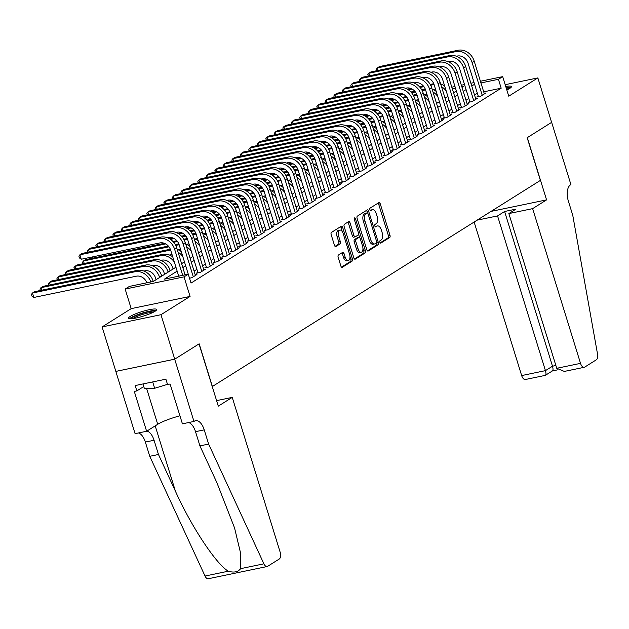 <?xml version="1.0" encoding="UTF-8"?>
<svg xmlns="http://www.w3.org/2000/svg" width="629" height="629" viewBox="0 0 629 629"><rect width="100%" height="100%" fill="white"/><g stroke="black" fill="none" stroke-linecap="round" stroke-linejoin="round"><path stroke-width="0.94" d="M379.869 242.236A1.297 0.66 78.3 0 0 380.71 243.14A1.297 0.66 78.3 0 0 380.828 243.093L389.689 237.518A1.848 0.936 78.3 0 0 389.98 235.254L380.254 203.827A1.848 0.936 78.3 0 0 379.043 202.546A1.848 0.936 78.3 0 0 378.886 202.609L370.017 208.175A1.297 0.66 78.3 0 0 369.813 209.764A1.297 0.66 78.3 0 0 370.662 210.668A1.297 0.66 78.3 0 0 370.78 210.621L371.92 209.897A5.92 3.003 78.3 0 1 372.447 209.685A5.92 3.003 78.3 0 1 376.323 213.813L377.133 216.431A5.92 3.003 78.3 0 1 376.189 223.688L375.049 224.411A1.297 0.66 78.3 0 0 374.837 226A1.297 0.66 78.3 0 0 375.686 226.904A1.297 0.66 78.3 0 0 375.804 226.857L376.952 226.133A5.92 3.003 78.3 0 1 377.471 225.921A5.92 3.003 78.3 0 1 381.347 230.041L382.157 232.659A5.92 3.003 78.3 0 1 381.221 239.924L380.073 240.648A1.297 0.66 78.3 0 0 379.869 242.236M154.993 311.3A14.711 2.351 -17.2 0 0 156.637 309.523A14.711 2.351 -17.2 0 0 145.661 310.545A14.711 2.351 -17.2 0 0 130.172 316.45A14.711 2.351 -17.2 0 0 128.528 318.227A14.711 2.351 -17.2 0 0 139.504 317.205A14.711 2.351 -17.2 0 0 154.993 311.3M506.809 89.939A14.711 2.351 -17.2 0 0 509.773 88.382A14.711 2.351 -17.2 0 0 511.416 86.605A14.711 2.351 -17.2 0 0 505.732 86.464M338.457 255.012A1.848 0.936 78.3 0 0 338.166 257.277L340.894 266.091A1.848 0.936 78.3 0 0 342.105 267.38A1.848 0.936 78.3 0 0 342.27 267.317L352.114 261.129A1.848 0.936 78.3 0 0 352.405 258.865L342.679 227.439A1.848 0.936 78.3 0 0 341.468 226.149A1.848 0.936 78.3 0 0 341.303 226.22L331.459 232.408A1.848 0.936 78.3 0 0 331.168 234.672L334.463 245.318A1.848 0.936 78.3 0 0 335.674 246.607A1.848 0.936 78.3 0 0 335.839 246.544L340.053 243.895A1.848 0.936 78.3 0 0 340.344 241.63L338.709 236.347A4.953 2.516 78.3 0 1 339.935 230.096A4.953 2.516 78.3 0 1 343.175 233.54L349.575 254.226A4.953 2.516 78.3 0 1 348.348 260.477A4.953 2.516 78.3 0 1 345.117 257.033L344.047 253.581A1.848 0.936 78.3 0 0 342.836 252.292A1.848 0.936 78.3 0 0 342.671 252.363L338.457 255.012M174.728 359.167L115.862 371.385L102.102 326.923L160.969 314.704L174.728 359.167L199.165 343.819L212.374 386.497L540.39 180.397L527.181 137.72L551.609 122.364L537.85 77.91L508.743 96.198L502.689 76.636L498.435 79.301L501.187 88.194L191.019 283.081L188.268 274.189L184.022 276.862L125.147 289.073L129.401 286.407L153.264 281.454L175.939 267.207M160.969 314.704L190.076 296.424L184.022 276.862M366.841 249.792A1.848 0.936 78.3 0 0 368.044 251.081A1.848 0.936 78.3 0 0 368.209 251.018L378.053 244.83A1.848 0.936 78.3 0 0 378.351 242.566L368.618 211.14A1.848 0.936 78.3 0 0 367.415 209.85A1.848 0.936 78.3 0 0 367.25 209.921L357.406 216.101A1.848 0.936 78.3 0 0 357.107 218.373L366.841 249.792M365.079 252.984L355.243 259.164A1.848 0.936 78.3 0 1 355.078 259.234A1.848 0.936 78.3 0 1 353.868 257.945L344.142 226.526A1.848 0.936 78.3 0 1 344.433 224.254L348.647 221.605A1.848 0.936 78.3 0 1 348.812 221.542A1.848 0.936 78.3 0 1 350.023 222.831L353.962 235.568A1.848 0.936 78.3 0 0 355.173 236.858A1.848 0.936 78.3 0 0 355.338 236.795L358.137 235.042A1.848 0.936 78.3 0 0 358.428 232.769L354.324 219.505A1.297 0.66 78.3 0 1 354.638 217.862A1.297 0.66 78.3 0 1 355.487 218.766L365.378 250.712A1.848 0.936 78.3 0 1 365.079 252.984L363.491 253.314L354.457 258.991M537.85 77.91L505.181 84.687M478.244 96.088L476.751 97.023L480.729 96.198L485.832 92.99L484.165 93.336M469.745 101.426L468.259 102.362L472.237 101.536L477.332 98.328L475.666 98.674M461.246 106.765L459.76 107.701L463.738 106.875L468.833 103.667L467.166 104.013M452.746 112.104L451.26 113.039L455.239 112.214L460.334 109.006L458.667 109.352M444.247 117.442L442.761 118.378L446.739 117.552L451.842 114.352L450.167 114.698M435.755 122.781L434.262 123.716L438.24 122.891L443.343 119.691L441.676 120.037M427.256 128.119L425.77 129.055L429.749 128.23L434.843 125.029L433.177 125.375M418.757 133.458L417.271 134.394L421.249 133.568L426.344 130.368L424.677 130.714M410.257 138.797L408.771 139.732L412.75 138.907L417.845 135.707L416.178 136.053M401.758 144.143L400.272 145.071L404.25 144.245L409.353 141.045L407.678 141.391M393.267 149.482L391.773 150.41L395.751 149.592L400.854 146.384L399.187 146.73M384.767 154.82L383.281 155.756L387.26 154.931L392.354 151.723L390.688 152.069M376.268 160.159L374.782 161.095L378.76 160.269L383.855 157.061L382.188 157.407M367.768 165.498L366.282 166.433L370.261 165.608L375.356 162.4L373.689 162.746M359.269 170.836L357.783 171.772L361.761 170.946L366.864 167.739L365.19 168.085M350.778 176.175L349.284 177.111L353.262 176.285L358.365 173.085L356.698 173.431M342.278 181.514L340.792 182.449L344.771 181.624L349.866 178.424L348.199 178.77M333.779 186.852L332.293 187.788L336.271 186.962L341.366 183.762L339.699 184.108M325.279 192.191L323.793 193.127L327.772 192.301L332.867 189.101L331.2 189.447M316.78 197.53L315.294 198.465L319.273 197.64L324.375 194.44L322.701 194.786M308.289 202.876L306.795 203.804L310.773 202.978L315.876 199.778L314.209 200.124M299.789 208.215L298.303 209.143L302.282 208.317L307.377 205.117L305.71 205.463M291.29 213.553L289.804 214.489L293.782 213.663L298.877 210.456L297.21 210.801M282.791 218.892L281.305 219.828L285.283 219.002L290.378 215.794L288.711 216.14M274.291 224.231L272.805 225.166L276.784 224.341L281.886 221.133L280.212 221.479M265.8 229.569L264.306 230.505L268.284 229.679L273.387 226.471L271.72 226.817M257.3 234.908L255.814 235.844L259.793 235.018L264.888 231.81L263.221 232.164M248.801 240.247L247.315 241.182L251.293 240.357L256.388 237.157L254.721 237.503M240.302 245.585L238.816 246.521L242.794 245.695L247.889 242.495L246.222 242.841M231.802 250.924L230.316 251.859L234.295 251.034L239.397 247.834L237.723 248.18M223.311 256.262L221.817 257.198L225.795 256.373L230.898 253.173L229.223 253.518M214.811 261.609L213.325 262.537L217.296 261.711L222.399 258.511L220.732 258.857M206.312 266.948L204.826 267.875L208.804 267.05L213.899 263.85L212.232 264.196M197.813 272.286L196.327 273.222L200.305 272.396L205.4 269.188L203.733 269.534M189.51 278.207L191.806 277.735L196.908 274.527L195.234 274.873M501.187 88.194L483.693 91.826M471.75 86.031L474.573 84.255L477.325 93.147L474.502 94.924M468.833 98.486L466.003 100.263M460.334 103.824L457.503 105.601M451.834 109.163L449.004 110.94M443.343 114.502L440.512 116.279M434.843 119.84L432.013 121.617M426.344 125.179L423.514 126.956M417.845 130.518L415.014 132.294M409.345 135.856L406.515 137.633M400.854 141.195L398.023 142.972M392.354 146.533L389.524 148.31M383.855 151.872L381.025 153.657M375.356 157.219L372.525 158.995M366.856 162.557L364.026 164.334M358.365 167.896L355.534 169.673M349.866 173.234L347.035 175.011M341.366 178.573L338.536 180.35M332.867 183.912L330.036 185.689M324.367 189.25L321.537 191.027M315.876 194.589L313.045 196.366M307.377 199.928L304.546 201.705M298.877 205.266L296.047 207.043M290.378 210.605L287.547 212.39M281.878 215.951L279.048 217.728M273.379 221.29L270.556 223.067M264.888 226.629L262.057 228.406M256.388 231.967L253.558 233.744M247.889 237.306L245.058 239.083M239.39 242.645L236.559 244.422M230.89 247.983L228.068 249.76M222.399 253.322L219.568 255.099M213.899 258.661L211.069 260.437M205.4 263.999L202.569 265.776M196.901 269.338L194.07 271.123M190.076 296.424L131.202 308.635L102.102 326.923M131.202 308.635L125.147 289.073M177.158 271.13L164.405 279.142L188.268 274.189L179.163 244.815A9.427 7.98 -122.1 0 0 168.454 237.573L167.471 237.77M466.081 89.593L463.251 91.37M457.582 94.932L454.751 96.709M449.082 100.27L446.252 102.047M440.583 105.609L437.76 107.386M432.092 110.948L429.261 112.725M423.592 116.286L420.762 118.063M415.093 121.625L412.262 123.402M406.593 126.964L403.763 128.741M398.094 132.302L395.271 134.079M389.603 137.641L386.772 139.426M381.103 142.987L378.273 144.764M372.604 148.326L369.773 150.103M364.105 153.665L361.274 155.442M355.605 159.003L352.783 160.78M347.114 164.342L344.283 166.119M338.614 169.681L335.784 171.458M330.115 175.019L327.284 176.796M321.616 180.358L318.785 182.135M313.116 185.697L310.294 187.473M304.625 191.035L301.794 192.812M296.125 196.374L293.295 198.159M287.626 201.72L284.795 203.497M279.127 207.059L276.296 208.836M270.627 212.398L267.805 214.174M262.136 217.736L259.305 219.513M253.636 223.075L250.806 224.852M245.137 228.413L242.307 230.19M236.638 233.752L233.807 235.529M228.138 239.091L225.316 240.868M219.647 244.429L216.816 246.206M211.147 249.768L208.317 251.545M202.648 255.107L199.818 256.891M194.149 260.445L191.318 262.23M185.649 265.792L182.827 267.569M498.435 79.301L480.941 82.934M451.811 87.187L454.979 86.535M461.348 85.214L464.524 84.553M470.885 83.232L474.062 82.572M480.422 81.251L502.689 76.636M462.04 87.447L463.431 86.566L461.867 86.888M455.506 88.209L452.33 88.87M181.608 263.645L184.439 261.868M190.107 258.307L192.938 256.522M198.607 252.96L201.437 251.183M207.098 247.622L209.929 245.845M215.598 242.283L218.428 240.506M224.097 236.944L226.927 235.167M232.596 231.606L235.427 229.829M241.096 226.267L243.926 224.49M249.587 220.928L252.418 219.151M258.087 215.59L260.917 213.813M266.586 210.251L269.416 208.474M275.085 204.912L277.916 203.136M283.585 199.574L286.415 197.789M292.076 194.227L294.907 192.45M300.576 188.889L303.406 187.112M309.075 183.55L311.905 181.773M317.574 178.211L320.405 176.435M326.074 172.873L328.904 171.096M334.565 167.534L337.396 165.757M343.064 162.196L345.895 160.419M351.564 156.857L354.394 155.08M360.063 151.518L362.894 149.741M368.563 146.18L371.393 144.403M377.062 140.841L379.885 139.056M385.553 135.494L388.384 133.718M394.053 130.156L396.883 128.379M402.552 124.817L405.383 123.04M411.051 119.479L413.882 117.702M419.551 114.14L422.374 112.363M428.042 108.801L430.873 107.024M436.542 103.463L439.372 101.686M445.041 98.124L447.872 96.347M453.54 92.785L456.371 91.008M377.471 225.921L375.883 226.251A5.92 3.003 78.3 0 0 375.356 226.464L376.952 226.133M372.447 209.685L370.858 210.015A5.92 3.003 78.3 0 0 370.332 210.228L371.92 209.897M380.16 242.841L388.101 237.848A1.848 0.936 78.3 0 0 388.392 235.584L378.666 204.158A1.848 0.936 78.3 0 0 378.076 203.112M367.485 212.948L367.029 211.47A1.848 0.936 78.3 0 0 366.44 210.424M367.422 250.837L376.464 245.161A1.848 0.936 78.3 0 0 376.755 242.896L376.645 242.535M376.378 242.967A1.297 0.66 78.3 0 0 376.582 241.379L368.051 213.797A1.297 0.66 78.3 0 0 367.202 212.893A1.297 0.66 78.3 0 0 367.084 212.94L365.874 213.703A5.92 3.003 78.3 0 0 364.938 220.96L370.772 239.814A5.92 3.003 78.3 0 0 374.648 243.942A5.92 3.003 78.3 0 0 375.167 243.722L376.378 242.967M365.732 213.223A1.297 0.66 78.3 0 0 365.606 213.223A1.297 0.66 78.3 0 0 365.496 213.27L367.084 212.94M374.648 243.942L373.052 244.272A5.92 3.003 78.3 0 1 369.184 240.144L363.342 221.29A5.92 3.003 78.3 0 1 364.285 214.033L365.496 213.27M353.75 237.125A1.848 0.936 78.3 0 1 353.584 237.188A1.848 0.936 78.3 0 1 352.374 235.899L348.427 223.161A1.848 0.936 78.3 0 0 347.837 222.116M358.561 234.169L359.631 237.613M362.933 248.298L363.782 251.042L365.378 250.712M358.058 248.793A4.953 2.516 78.3 0 0 361.298 252.245A4.953 2.516 78.3 0 0 362.524 245.994L360.268 238.706A1.848 0.936 78.3 0 0 359.057 237.416A1.848 0.936 78.3 0 0 358.892 237.479L356.093 239.24A1.848 0.936 78.3 0 0 355.802 241.505L358.058 248.793L356.47 249.123A4.953 2.516 78.3 0 0 359.702 252.575L361.298 252.245M357.642 237.738A1.848 0.936 78.3 0 0 357.461 237.746A1.848 0.936 78.3 0 0 357.296 237.809L358.892 237.479M356.47 249.123L354.213 241.835A1.848 0.936 78.3 0 1 354.504 239.57L357.296 237.809M363.491 253.314A1.848 0.936 78.3 0 0 363.782 251.042M348.348 260.477L346.76 260.807A4.953 2.516 78.3 0 1 343.52 257.363L342.459 253.912A1.848 0.936 78.3 0 0 341.869 252.866M339.935 230.096L338.347 230.426A4.953 2.516 78.3 0 0 337.12 236.677L338.709 236.347M335.053 246.364L338.465 244.225A1.848 0.936 78.3 0 0 338.756 241.961L337.12 236.677M342.262 231.551L341.091 227.769A1.848 0.936 78.3 0 0 340.501 226.723M341.484 267.136L350.518 261.46A1.848 0.936 78.3 0 0 350.817 259.195L349.991 256.53M435.496 89.161A9.427 7.98 -122.1 0 0 433.813 89.31L432.838 89.515M407.325 89.184L410.808 88.461M419.409 86.676L423.27 85.874M430.22 84.435L433.758 83.696M408.394 89.853L412.129 89.082M420.078 87.431L423.899 86.637M430.653 85.237L432.438 84.868A14.145 11.975 57.9 0 1 434.096 84.656A9.427 7.98 -122.1 0 0 423.388 77.391L422.405 77.595M441.487 86.637A14.145 11.975 57.9 0 1 446.268 91.174M440.646 83.932A14.145 11.975 57.9 0 1 444.672 86.016M458.124 50.249L456.001 51.586L377.321 67.916L379.444 66.58L458.124 50.249A14.145 11.975 57.9 0 1 474.187 61.115L484.346 93.925M456.001 51.586A14.145 11.975 57.9 0 1 472.065 62.452L482.223 95.262M478.425 96.677L468.086 63.277A9.427 7.98 -122.1 0 0 457.377 56.036L456.402 56.233M376.747 70.715L376.307 69.276L377.321 67.916L378.1 70.432M506.298 88.296A12.729 2.036 162.8 0 1 509.773 88.382M508.035 89.349A11.786 1.887 -17.2 0 0 506.644 89.412M510.874 87.58A14.616 2.335 -17.2 0 0 506.172 87.903M130.895 318.761A12.729 2.036 162.8 0 1 142.421 313.352A12.729 2.036 162.8 0 1 154.986 311.3M153.256 312.267A11.786 1.887 -17.2 0 0 142.736 314.382A11.786 1.887 -17.2 0 0 132.868 318.581M142.964 383.949L144.363 388.486L154.655 388.282L167.487 384.35M152.69 381.929L154.655 388.282M156.094 310.498A14.616 2.335 -17.2 0 0 142.327 313.061A14.616 2.335 -17.2 0 0 129.527 318.722M474.132 222.029L521.661 375.576L545.445 370.638L552.498 366.204L555.879 365.504M532.637 208.639L580.528 363.358A5.661 2.87 78.3 0 0 584.231 367.297A5.661 2.87 78.3 0 0 584.734 367.092L596.331 359.804A5.661 2.87 78.3 0 0 597.55 354.19L572.76 215.291L568.357 201.068A13.201 6.699 -101.7 0 1 570.456 184.879L570.92 184.588L551.649 122.34L527.306 137.641L546.57 199.88L532.637 208.639L508.853 213.577L515.906 209.143L504.607 211.486L497.555 215.92L545.445 370.638C546.302 373.815 546.114 375.387 544.871 375.364M497.555 215.92L477.112 220.158M546.57 199.88L491.045 211.399M508.853 213.577L556.744 368.295L580.528 363.358M552.521 370.866L545.257 375.379L525.357 379.507A5.661 2.87 -101.7 0 1 521.661 375.576M504.607 211.486L552.498 366.204C553.355 369.38 553.166 370.961 551.932 370.929M584.231 367.297L564.331 371.424L556.744 368.295M232.243 397.386L280.133 552.105A5.661 2.87 78.3 0 1 279.237 559.039L267.632 566.328A5.661 2.87 78.3 0 1 267.136 566.532A5.661 2.87 78.3 0 1 263.905 563.828L208.631 444.082L204.228 429.859A13.201 6.699 78.3 0 0 195.595 420.667A13.201 6.699 78.3 0 0 194.424 421.147L193.96 421.438L174.689 359.19L199.031 343.898L218.302 406.137L232.243 397.386L216.596 400.626M267.136 566.532L208.262 578.751A5.661 2.87 -101.7 0 1 205.03 576.038L149.757 456.3L158.469 454.492L175.42 491.202C191.192 526.387 216.172 564.166 228.311 571.211C233.964 572.877 238.069 572.028 240.624 568.655L240.585 553.135L234.554 527.928L216.863 482.608L199.92 445.89L195.517 431.659A13.201 6.699 78.3 0 0 188.614 422.546M199.92 445.89L208.631 444.082M149.757 456.3L145.354 442.069A13.201 6.699 78.3 0 0 138.459 432.956M146.903 431.085A13.201 6.699 78.3 0 1 154.066 440.261L158.469 454.492M174.689 359.19L115.822 371.409L135.086 433.656L146.62 431.258L134.292 391.427L136.839 390.892L143.766 386.544M193.96 421.438L182.418 423.828L170.089 383.997L167.542 384.523L165.891 379.185L135.188 385.561L136.839 390.892M146.62 431.258L157.714 424.292A21.213 3.397 162.8 0 1 179.941 415.808M426.997 94.499A9.427 7.98 -122.1 0 0 425.314 94.649L424.339 94.853M398.825 94.523L402.308 93.8M410.91 92.015L414.77 91.213M421.721 89.774L425.259 89.035M399.895 95.191L403.629 94.421M411.578 92.77L415.399 91.976M422.153 90.576L423.938 90.206A14.145 11.975 57.9 0 1 425.605 89.994A9.427 7.98 -122.1 0 0 414.888 82.729L413.913 82.934M432.988 91.976A14.145 11.975 57.9 0 1 437.768 96.512M432.147 89.271A14.145 11.975 57.9 0 1 436.172 91.354M418.497 99.838A9.427 7.98 -122.1 0 0 416.815 99.987L415.84 100.192M390.326 99.862L393.809 99.138M402.411 97.353L406.271 96.552M413.222 95.113L416.76 94.374M391.395 100.53L395.138 99.759M403.087 98.108L406.9 97.314M413.654 95.915L415.439 95.545A14.145 11.975 57.9 0 1 417.106 95.333M424.489 97.314A14.145 11.975 57.9 0 1 429.277 101.851M423.655 94.609A14.145 11.975 57.9 0 1 427.673 96.693M410.006 105.177A9.427 7.98 -122.1 0 0 408.323 105.326L407.34 105.53M381.827 105.2L385.31 104.477M393.911 102.692L397.78 101.89M404.722 100.451L408.26 99.712M382.896 105.876L386.638 105.098M394.587 103.447L398.401 102.653M405.162 101.253L406.939 100.884A14.145 11.975 57.9 0 1 408.606 100.671M415.989 102.653A14.145 11.975 57.9 0 1 420.777 107.189M415.156 99.948A14.145 11.975 57.9 0 1 419.181 102.032M401.506 110.523A9.427 7.98 -122.1 0 0 399.824 110.673L398.841 110.869M373.327 110.539L376.81 109.816M385.42 108.031L389.28 107.229M396.223 105.79L399.769 105.059M374.404 111.215L378.139 110.437M386.088 108.786L389.901 107.999M396.663 106.592L398.448 106.222A14.145 11.975 57.9 0 1 400.107 106.01M407.498 107.991A14.145 11.975 57.9 0 1 412.278 112.528M406.656 105.287A14.145 11.975 57.9 0 1 410.682 107.37M449.625 55.596L447.502 56.925L368.822 73.255L370.945 71.918L449.625 55.596A14.145 11.975 57.9 0 1 465.688 66.454L475.846 99.264M447.502 56.925A14.145 11.975 57.9 0 1 463.565 67.79L473.723 100.601M469.926 102.016L459.587 68.616A9.427 7.98 -122.1 0 0 448.878 61.375L447.903 61.579M368.248 76.054L367.808 74.615L368.822 73.255L369.6 75.771M441.133 60.934L439.003 62.263L360.323 78.594L362.453 77.257L441.133 60.934A14.145 11.975 57.9 0 1 457.189 71.792L467.347 104.603M439.003 62.263A14.145 11.975 57.9 0 1 455.066 73.129L465.224 105.939M461.427 107.355L451.087 73.955A9.427 7.98 -122.1 0 0 440.379 66.713L439.404 66.918M359.757 81.393L359.308 79.954L360.323 78.594L361.109 81.11M432.634 66.273L430.503 67.602L351.831 83.932L353.954 82.596L432.634 66.273A14.145 11.975 57.9 0 1 448.697 77.131L458.848 109.941M430.503 67.602A14.145 11.975 57.9 0 1 446.566 78.468L456.725 111.278M452.927 112.693L442.588 79.293A9.427 7.98 -122.1 0 0 431.887 72.052L430.904 72.256M351.257 86.731L350.809 85.292L351.831 83.932L352.61 86.448M424.135 71.612L422.012 72.948L343.332 89.271L345.455 87.934L424.135 71.612A14.145 11.975 57.9 0 1 440.198 82.47L450.356 115.28M422.012 72.948A14.145 11.975 57.9 0 1 438.075 83.806L448.225 116.617M444.436 118.032L434.096 84.632M342.758 92.07L342.31 90.631L343.332 89.271L344.11 91.787M393.007 115.862A9.427 7.98 -122.1 0 0 391.324 116.011L390.35 116.208M364.836 115.878L368.319 115.154M376.92 113.369L380.781 112.567M387.723 111.129L391.269 110.397M365.905 116.554L369.64 115.775M377.589 114.124L381.41 113.338M388.164 111.931L389.949 111.561A14.145 11.975 57.9 0 1 391.608 111.349A9.427 7.98 -122.1 0 0 380.899 104.084L379.916 104.288M398.998 113.33A14.145 11.975 57.9 0 1 403.779 117.867M398.157 110.625A14.145 11.975 57.9 0 1 402.183 112.709M415.635 76.95L413.512 78.287L334.832 94.609L336.955 93.273L415.635 76.95A14.145 11.975 57.9 0 1 431.698 87.808L441.857 120.619M413.512 78.287A14.145 11.975 57.9 0 1 429.576 89.145L439.734 121.955M435.936 123.37L425.597 89.971M334.258 97.409L333.818 95.97L334.832 94.609L335.611 97.133M384.508 121.2A9.427 7.98 -122.1 0 0 382.825 121.35L381.85 121.554M356.336 121.216L359.819 120.493M368.421 118.708L372.282 117.906M379.232 116.467L382.77 115.736M357.406 121.892L361.14 121.114M369.089 119.463L372.911 118.677M379.664 117.269L381.449 116.9A14.145 11.975 57.9 0 1 383.116 116.687A9.427 7.98 -122.1 0 0 372.399 109.43L371.424 109.627M390.499 118.677A14.145 11.975 57.9 0 1 395.279 123.213M389.658 115.964A14.145 11.975 57.9 0 1 393.683 118.048M407.136 82.289L405.013 83.626L326.333 99.948L328.456 98.611L407.136 82.289A14.145 11.975 57.9 0 1 423.199 93.147L433.357 125.965M405.013 83.626A14.145 11.975 57.9 0 1 421.076 94.484L431.235 127.294M427.437 128.709L417.098 95.309A9.427 7.98 -122.1 0 0 406.389 88.068L405.414 88.272M325.759 102.747L325.319 101.308L326.333 99.948L327.111 102.472M376.008 126.539A9.427 7.98 -122.1 0 0 374.326 126.688L373.351 126.893M347.837 126.555L351.32 125.839M359.922 124.047L363.782 123.253M370.733 121.806L374.271 121.075M348.906 127.231L352.649 126.453M360.598 124.801L364.411 124.015M371.165 122.608L372.95 122.238A14.145 11.975 57.9 0 1 374.617 122.026A9.427 7.98 -122.1 0 0 363.9 114.769L362.925 114.965M382 124.015A14.145 11.975 57.9 0 1 386.788 128.552M381.166 121.303A14.145 11.975 57.9 0 1 385.184 123.386M398.637 87.628L396.514 88.964L317.834 105.287L319.964 103.95L398.637 87.628A14.145 11.975 57.9 0 1 414.7 98.494L424.858 131.304M396.514 88.964A14.145 11.975 57.9 0 1 412.577 99.822L422.735 132.633M418.938 134.048L408.598 100.648A9.427 7.98 -122.1 0 0 397.89 93.406L396.915 93.611M317.268 108.086L316.819 106.647L317.834 105.287L318.62 107.811M367.517 131.878A9.427 7.98 -122.1 0 0 365.834 132.027L364.851 132.232M339.338 131.901L342.821 131.178M351.422 129.393L355.291 128.591M362.233 127.144L365.771 126.413M340.407 132.57L344.149 131.791M352.098 130.148L355.912 129.354M362.674 127.954L364.45 127.577A14.145 11.975 57.9 0 1 366.117 127.365M373.5 129.354A14.145 11.975 57.9 0 1 378.288 133.891M372.667 126.641A14.145 11.975 57.9 0 1 376.692 128.725M390.145 92.966L388.014 94.303L309.342 110.625L311.465 109.289L390.145 92.966A14.145 11.975 57.9 0 1 406.208 103.832L416.359 136.642M388.014 94.303A14.145 11.975 57.9 0 1 404.077 105.161L414.236 137.971M410.438 139.386L400.099 105.987A9.427 7.98 -122.1 0 0 389.398 98.745L388.415 98.95M308.768 113.424L308.32 111.993L309.342 110.625L310.121 113.149M359.017 137.216A9.427 7.98 -122.1 0 0 357.335 137.366L356.352 137.57M330.838 137.24L334.321 136.517M342.931 134.732L346.791 133.93M353.734 132.483L357.28 131.752M331.915 137.908L335.65 137.13M343.599 135.487L347.412 134.692M354.174 133.293L355.959 132.923A14.145 11.975 57.9 0 1 357.618 132.703M365.001 134.692A14.145 11.975 57.9 0 1 369.789 139.229M364.167 131.988A14.145 11.975 57.9 0 1 368.193 134.063M381.646 98.305L379.523 99.641L300.843 115.964L302.966 114.635L381.646 98.305A14.145 11.975 57.9 0 1 397.709 109.171L407.867 141.981M379.523 99.641A14.145 11.975 57.9 0 1 395.586 110.5L405.736 143.318M401.947 144.725L391.608 111.325M300.269 118.771L299.821 117.332L300.843 115.964L301.621 118.488M350.518 142.555A9.427 7.98 -122.1 0 0 348.836 142.704L347.861 142.909M322.347 142.579L325.83 141.855M334.431 140.07L338.292 139.268M345.235 137.83L348.781 137.091M323.416 143.247L327.151 142.476M335.1 140.825L338.921 140.031M345.675 138.632L347.46 138.262A14.145 11.975 57.9 0 1 349.119 138.05M356.509 140.031A14.145 11.975 57.9 0 1 361.29 144.568M355.668 137.326A14.145 11.975 57.9 0 1 359.694 139.41M373.146 103.643L371.024 104.98L292.343 121.303L294.466 119.974L373.146 103.643A14.145 11.975 57.9 0 1 389.209 114.509L399.368 147.32M371.024 104.98A14.145 11.975 57.9 0 1 387.087 115.846L397.245 148.656M393.447 150.064L383.108 116.672M291.77 124.11L291.329 122.671L292.343 121.303L293.122 123.827M342.019 147.894A9.427 7.98 -122.1 0 0 340.336 148.043L339.361 148.247M313.847 147.917L317.331 147.194M325.932 145.409L329.793 144.607M336.743 143.168L340.281 142.429M314.917 148.586L318.651 147.815M326.6 146.164L330.422 145.37M337.175 143.97L338.96 143.601A14.145 11.975 57.9 0 1 340.627 143.388M348.01 145.37A14.145 11.975 57.9 0 1 352.79 149.906M347.169 142.665A14.145 11.975 57.9 0 1 351.194 144.749M364.647 108.982L362.524 110.319L283.844 126.649L285.967 125.313L364.647 108.982A14.145 11.975 57.9 0 1 380.71 119.848L390.868 152.658M362.524 110.319A14.145 11.975 57.9 0 1 378.587 121.185L388.746 153.995M384.948 155.41L374.609 122.01M283.27 129.448L282.83 128.009L283.844 126.649L284.623 129.165M333.519 153.232A9.427 7.98 -122.1 0 0 331.837 153.382L330.862 153.586M305.348 153.256L308.831 152.532M317.433 150.748L321.293 149.946M328.244 148.507L331.782 147.768M306.417 153.924L310.16 153.154M318.109 151.503L321.922 150.708M328.676 149.309L330.461 148.939A14.145 11.975 57.9 0 1 332.128 148.727A9.427 7.98 -122.1 0 0 321.411 141.462L320.436 141.667M339.511 150.708A14.145 11.975 57.9 0 1 344.299 155.245M338.677 148.004A14.145 11.975 57.9 0 1 342.695 150.087M356.148 114.329L354.025 115.657L275.345 131.988L277.475 130.651L356.148 114.329A14.145 11.975 57.9 0 1 372.211 125.187L382.369 157.997M354.025 115.657A14.145 11.975 57.9 0 1 370.088 126.523L380.246 159.334M376.449 160.749L366.109 127.349A9.427 7.98 -122.1 0 0 355.401 120.108L354.426 120.312M274.779 134.787L274.33 133.348L275.345 131.988L276.131 134.504M325.028 158.571A9.427 7.98 -122.1 0 0 323.337 158.72L322.363 158.925M296.849 158.594L300.332 157.871M308.933 156.086L312.802 155.284M319.744 153.846L323.282 153.106M297.918 159.263L301.661 158.492M309.61 156.841L313.423 156.047M320.185 154.648L321.962 154.278A14.145 11.975 57.9 0 1 323.628 154.066M331.011 156.047A14.145 11.975 57.9 0 1 335.8 160.584M330.178 153.342A14.145 11.975 57.9 0 1 334.203 155.426M347.656 119.667L345.525 120.996L266.853 137.326L268.976 135.99L347.656 119.667A14.145 11.975 57.9 0 1 363.719 130.525L373.87 163.336M345.525 120.996A14.145 11.975 57.9 0 1 361.589 131.862L371.747 164.672M367.949 166.087L357.61 132.688A9.427 7.98 -122.1 0 0 346.909 125.446L345.926 125.651M266.279 140.125L265.831 138.687L266.853 137.326L267.632 139.842M316.529 163.91A9.427 7.98 -122.1 0 0 314.846 164.059L313.863 164.263M288.349 163.933L291.832 163.21M300.442 161.425L304.302 160.623M311.245 159.184L314.791 158.445M289.419 164.609L293.161 163.831M301.11 162.18L304.923 161.386M311.685 159.986L313.47 159.617A14.145 11.975 57.9 0 1 315.129 159.404M322.512 161.386A14.145 11.975 57.9 0 1 327.3 165.922M321.678 158.681A14.145 11.975 57.9 0 1 325.704 160.765M339.157 125.006L337.034 126.335L258.354 142.665L260.477 141.328L339.157 125.006A14.145 11.975 57.9 0 1 355.22 135.864L365.37 168.674M337.034 126.335A14.145 11.975 57.9 0 1 353.089 137.201L363.248 170.011M359.458 171.426L349.119 138.026A9.427 7.98 -122.1 0 0 338.41 130.785L337.427 130.989M257.78 145.464L257.332 144.025L258.354 142.665L259.132 145.181M308.029 169.256A9.427 7.98 -122.1 0 0 306.347 169.405L305.372 169.602M279.858 169.272L283.333 168.548M291.942 166.764L295.803 165.962M302.746 164.523L306.292 163.792M280.927 169.948L284.662 169.17M292.611 167.518L296.424 166.724M303.186 165.325L304.971 164.955A14.145 11.975 57.9 0 1 306.63 164.743M314.02 166.724A14.145 11.975 57.9 0 1 318.801 171.261M313.179 164.02A14.145 11.975 57.9 0 1 317.205 166.103M330.657 130.345L328.535 131.681L249.855 148.004L251.977 146.667L330.657 130.345A14.145 11.975 57.9 0 1 346.721 141.203L356.879 174.013M328.535 131.681A14.145 11.975 57.9 0 1 344.598 142.539L354.748 175.349M350.958 176.765L340.619 143.365A9.427 7.98 -122.1 0 0 329.911 136.123L328.936 136.328M249.281 150.803L248.84 149.364L249.855 148.004L250.633 150.52M299.53 174.595A9.427 7.98 -122.1 0 0 297.847 174.744L296.872 174.941M271.358 174.61L274.842 173.887M283.443 172.102L287.304 171.3M294.254 169.861L297.792 169.13M272.428 175.287L276.162 174.508M284.111 172.857L287.933 172.071M294.687 170.663L296.471 170.294A14.145 11.975 57.9 0 1 298.138 170.082A9.427 7.98 -122.1 0 0 287.422 162.817L286.447 163.021M305.521 172.063A14.145 11.975 57.9 0 1 310.301 176.6M304.68 169.358A14.145 11.975 57.9 0 1 308.705 171.442M322.158 135.683L320.035 137.02L241.355 153.342L243.478 152.006L322.158 135.683A14.145 11.975 57.9 0 1 338.221 146.541L348.38 179.351M320.035 137.02A14.145 11.975 57.9 0 1 336.098 147.878L346.257 180.688M342.459 182.103L332.12 148.703M240.781 156.141L240.341 154.703L241.355 153.342L242.134 155.858M291.03 179.933A9.427 7.98 -122.1 0 0 289.348 180.083L288.373 180.287M262.859 179.949L266.342 179.226M274.944 177.441L278.804 176.639M285.755 175.2L289.293 174.469M263.928 180.625L267.671 179.847M275.62 178.196L279.433 177.409M286.187 176.002L287.972 175.633A14.145 11.975 57.9 0 1 289.639 175.42M297.022 177.409A14.145 11.975 57.9 0 1 301.81 181.946M296.18 174.697A14.145 11.975 57.9 0 1 300.206 176.78M313.659 141.022L311.536 142.358L232.856 158.681L234.987 157.344L313.659 141.022A14.145 11.975 57.9 0 1 329.722 151.88L339.88 184.698M311.536 142.358A14.145 11.975 57.9 0 1 327.599 153.217L337.757 186.027M333.96 187.442L323.62 154.042A9.427 7.98 -122.1 0 0 312.912 146.801L311.937 147.005M232.29 161.48L231.842 160.041L232.856 158.681L233.642 161.205M282.539 185.272A9.427 7.98 -122.1 0 0 280.849 185.421L279.874 185.626M254.36 185.288L257.843 184.572M266.444 182.78L270.313 181.985M277.255 180.539L280.793 179.808M255.429 185.964L259.172 185.185M267.121 183.534L270.934 182.748M277.696 181.341L279.473 180.971A14.145 11.975 57.9 0 1 281.139 180.759A9.427 7.98 -122.1 0 0 270.423 173.502L269.448 173.698M288.522 182.748A14.145 11.975 57.9 0 1 293.311 187.285M287.689 180.036A14.145 11.975 57.9 0 1 291.714 182.119M305.167 146.36L303.036 147.697L224.364 164.02L226.487 162.683L305.167 146.36A14.145 11.975 57.9 0 1 321.222 157.226L331.381 190.037M303.036 147.697A14.145 11.975 57.9 0 1 319.1 158.555L329.258 191.365M325.46 192.781L315.121 159.381A9.427 7.98 -122.1 0 0 304.412 152.139L303.437 152.344M223.79 166.819L223.342 165.38L224.364 164.02L225.143 166.543M274.04 190.611A9.427 7.98 -122.1 0 0 272.357 190.76L271.374 190.964M245.86 190.626L249.343 189.911M257.953 188.126L261.813 187.324M268.756 185.877L272.302 185.146M246.93 191.302L250.672 190.524M258.621 188.881L262.435 188.087M269.196 186.687L270.981 186.31A14.145 11.975 57.9 0 1 272.64 186.098M280.023 188.087A14.145 11.975 57.9 0 1 284.811 192.623M279.19 185.374A14.145 11.975 57.9 0 1 283.215 187.458M296.668 151.699L294.545 153.036L215.865 169.358L217.988 168.022L296.668 151.699A14.145 11.975 57.9 0 1 312.731 162.565L322.881 195.375M294.545 153.036A14.145 11.975 57.9 0 1 310.6 163.894L320.759 196.704M316.969 198.119L306.63 164.719A9.427 7.98 -122.1 0 0 295.921 157.478L294.938 157.682M215.291 172.157L214.843 170.726L215.865 169.358L216.643 171.882M265.54 195.949A9.427 7.98 -122.1 0 0 263.858 196.099L262.883 196.303M237.369 195.973L240.844 195.249M249.454 193.465L253.314 192.663M260.257 191.216L263.803 190.485M238.438 196.641L242.173 195.863M250.122 194.219L253.935 193.425M260.697 192.026L262.482 191.656A14.145 11.975 57.9 0 1 264.141 191.436M271.531 193.425A14.145 11.975 57.9 0 1 276.312 197.962M270.69 190.713A14.145 11.975 57.9 0 1 274.716 192.796M288.168 157.038L286.046 158.374L207.366 174.697L209.488 173.368L288.168 157.038A14.145 11.975 57.9 0 1 304.232 167.904L314.39 200.714M286.046 158.374A14.145 11.975 57.9 0 1 302.109 169.232L312.259 202.051M308.469 203.458L298.13 170.058M206.792 177.504L206.351 176.065L207.366 174.697L208.144 177.221M257.041 201.288A9.427 7.98 -122.1 0 0 255.358 201.437L254.383 201.642M228.87 201.311L232.353 200.588M240.954 198.803L244.815 198.001M251.765 196.562L255.303 195.823M229.939 201.98L233.673 201.201M241.622 199.558L245.444 198.764M252.198 197.364L253.982 196.995A14.145 11.975 57.9 0 1 255.649 196.783M263.032 198.764A14.145 11.975 57.9 0 1 267.812 203.301M262.191 196.059A14.145 11.975 57.9 0 1 266.216 198.135M279.669 162.376L277.546 163.713L198.866 180.036L200.989 178.707L279.669 162.376A14.145 11.975 57.9 0 1 295.732 173.242L305.891 206.053M277.546 163.713A14.145 11.975 57.9 0 1 293.609 174.579L303.768 207.389M299.97 208.797L289.631 175.405A9.427 7.98 -122.1 0 0 278.922 168.163L277.947 168.36M198.292 182.842L197.852 181.404L198.866 180.036L199.645 182.559M248.541 206.627A9.427 7.98 -122.1 0 0 246.859 206.776L245.884 206.98M220.37 206.65L223.853 205.927M232.455 204.142L236.315 203.34M243.266 201.901L246.804 201.162M221.439 207.318L225.182 206.548M233.131 204.897L236.944 204.103M243.698 202.703L245.483 202.334A14.145 11.975 57.9 0 1 247.15 202.121A9.427 7.98 -122.1 0 0 236.433 194.856L235.458 195.061M254.533 204.103A14.145 11.975 57.9 0 1 259.321 208.639M253.691 201.398A14.145 11.975 57.9 0 1 257.717 203.482M271.17 167.715L269.047 169.052L190.367 185.374L192.498 184.045L271.17 167.715A14.145 11.975 57.9 0 1 287.233 178.581L297.391 211.391M269.047 169.052A14.145 11.975 57.9 0 1 285.11 179.918L295.268 212.728M291.471 214.143L281.132 180.743M189.801 188.181L189.353 186.742L190.367 185.374L191.153 187.898M240.05 211.965A9.427 7.98 -122.1 0 0 238.36 212.115L237.385 212.319M211.871 211.989L215.354 211.265M223.955 209.481L227.824 208.679M234.766 207.24L238.305 206.501M212.94 212.657L216.683 211.887M224.632 210.235L228.445 209.441M235.207 208.042L236.984 207.672A14.145 11.975 57.9 0 1 238.65 207.46M246.033 209.441A14.145 11.975 57.9 0 1 250.822 213.978M245.2 206.737A14.145 11.975 57.9 0 1 249.226 208.82M262.678 173.054L260.548 174.39L181.875 190.721L183.998 189.384L262.678 173.054A14.145 11.975 57.9 0 1 278.733 183.92L288.892 216.73M260.548 174.39A14.145 11.975 57.9 0 1 276.611 185.256L286.769 218.066M282.971 219.482L272.632 186.082A9.427 7.98 -122.1 0 0 261.923 178.84L260.949 179.037M181.301 193.52L180.853 192.081L181.875 190.721L182.654 193.237M231.551 217.304A9.427 7.98 -122.1 0 0 229.868 217.453L228.885 217.658M203.371 217.327L206.855 216.604M215.464 214.819L219.324 214.017M226.267 212.578L229.805 211.839M204.441 217.996L208.183 217.225M216.132 215.574L219.946 214.78M226.707 213.38L228.492 213.011A14.145 11.975 57.9 0 1 230.151 212.799M237.534 214.78A14.145 11.975 57.9 0 1 242.322 219.317M236.701 212.075A14.145 11.975 57.9 0 1 240.726 214.159M254.179 178.4L252.056 179.729L173.376 196.059L175.499 194.723L254.179 178.4A14.145 11.975 57.9 0 1 270.242 189.258L280.392 222.068M252.056 179.729A14.145 11.975 57.9 0 1 268.111 190.595L278.27 223.405M274.48 224.82L264.141 191.42A9.427 7.98 -122.1 0 0 253.432 184.179L252.449 184.383M172.802 198.858L172.354 197.42L173.376 196.059L174.154 198.575M223.051 222.642A9.427 7.98 -122.1 0 0 221.369 222.792L220.394 222.996M194.88 222.666L198.355 221.943M206.965 220.158L210.825 219.356M217.768 217.917L221.314 217.178M195.949 223.342L199.684 222.564M207.633 220.913L211.446 220.119M218.208 218.719L219.993 218.349A14.145 11.975 57.9 0 1 221.652 218.137M229.042 220.119A14.145 11.975 57.9 0 1 233.823 224.655M228.201 217.414A14.145 11.975 57.9 0 1 232.227 219.497M214.552 227.981A9.427 7.98 -122.1 0 0 212.869 228.138L211.894 228.335M186.381 228.005L189.864 227.281M198.465 225.496L202.326 224.695M209.276 223.256L212.814 222.524M187.45 228.681L191.185 227.902M199.134 226.251L202.955 225.457M209.709 224.058L211.493 223.688A14.145 11.975 57.9 0 1 213.16 223.476M220.543 225.457A14.145 11.975 57.9 0 1 225.324 229.994M219.702 222.752A14.145 11.975 57.9 0 1 223.727 224.836M206.053 233.328A9.427 7.98 -122.1 0 0 204.37 233.477L203.395 233.673M177.881 233.343L181.364 232.62M189.966 230.835L193.826 230.033M200.777 228.594L204.315 227.863M178.951 234.019L182.693 233.241M190.642 231.59L194.455 230.804M201.209 229.396L202.994 229.027A14.145 11.975 57.9 0 1 204.661 228.814A9.427 7.98 -122.1 0 0 193.944 221.55L192.969 221.754M212.044 230.796A14.145 11.975 57.9 0 1 216.824 235.332M211.202 228.091A14.145 11.975 57.9 0 1 215.228 230.175M245.68 183.739L243.557 185.068L164.877 201.398L167 200.061L245.68 183.739A14.145 11.975 57.9 0 1 261.743 194.597L271.901 227.407M243.557 185.068A14.145 11.975 57.9 0 1 259.62 195.933L269.77 228.744M265.981 230.159L255.641 196.759A9.427 7.98 -122.1 0 0 244.933 189.518L243.958 189.722M164.303 204.197L163.855 202.758L164.877 201.398L165.655 203.914M237.18 189.077L235.057 190.414L156.377 206.737L158.5 205.4L237.18 189.077A14.145 11.975 57.9 0 1 253.243 199.936L263.402 232.746M235.057 190.414A14.145 11.975 57.9 0 1 251.12 201.272L261.279 234.082M257.481 235.498L247.142 202.098M155.803 209.536L155.363 208.097L156.377 206.737L157.156 209.253M228.681 194.416L226.558 195.753L147.878 212.075L150.009 210.739L228.681 194.416A14.145 11.975 57.9 0 1 244.744 205.274L254.902 238.084M226.558 195.753A14.145 11.975 57.9 0 1 242.621 206.611L252.779 239.421M248.982 240.836L238.643 207.436A9.427 7.98 -122.1 0 0 227.934 200.195L226.959 200.399M147.312 214.874L146.864 213.435L147.878 212.075L148.664 214.591M197.553 238.666A9.427 7.98 -122.1 0 0 195.871 238.816L194.896 239.012M91.378 258.448L91.001 257.214M169.382 238.682L172.865 237.959M181.466 236.174L185.327 235.372M192.277 233.933L195.816 233.202M170.451 239.358L174.194 238.58M182.143 236.929L185.956 236.142M192.71 234.735L194.495 234.365A14.145 11.975 57.9 0 1 196.162 234.153A9.427 7.98 -122.1 0 0 185.445 226.896L184.47 227.093M203.544 236.134A14.145 11.975 57.9 0 1 208.333 240.671M202.711 233.43A14.145 11.975 57.9 0 1 206.737 235.513M92.353 256.939L92.73 258.165M220.189 199.755L218.059 201.091L139.386 217.414L141.509 216.077L220.189 199.755A14.145 11.975 57.9 0 1 236.245 210.613L246.403 243.431M218.059 201.091A14.145 11.975 57.9 0 1 234.122 211.949L244.28 244.76M240.482 246.175L230.143 212.775A9.427 7.98 -122.1 0 0 219.435 205.534L218.46 205.738M138.812 220.213L138.364 218.774L139.386 217.414L140.165 219.938M189.062 244.005A9.427 7.98 -122.1 0 0 187.379 244.154L186.396 244.359M82.879 263.787L82.438 262.348L83.453 260.98L165.694 243.918M84.239 263.504L83.453 260.98L85.583 259.651L164.366 243.305M172.967 241.512L176.835 240.718M183.778 239.272L187.316 238.54M173.643 242.267L177.457 241.481M184.218 240.074L186.003 239.704A14.145 11.975 57.9 0 1 187.662 239.492M195.045 241.481A14.145 11.975 57.9 0 1 199.833 246.018M194.212 238.768A14.145 11.975 57.9 0 1 198.237 240.852M211.69 205.093L209.567 206.43L130.887 222.752L133.01 221.416L211.69 205.093A14.145 11.975 57.9 0 1 227.753 215.951L237.904 248.769M209.567 206.43A14.145 11.975 57.9 0 1 225.622 217.288L235.781 250.098M231.983 251.514L221.652 218.114A9.427 7.98 -122.1 0 0 210.943 210.872L209.96 211.077M130.313 225.552L129.865 224.113L130.887 222.752L131.665 225.276M180.562 249.343A9.427 7.98 -122.1 0 0 178.88 249.493L177.905 249.697M74.387 269.126L73.939 267.687L74.961 266.326L168.957 246.82M75.739 268.842L74.961 266.326L77.084 264.99L168.336 246.057M175.279 244.61L178.825 243.879M175.719 245.412L177.504 245.043A14.145 11.975 57.9 0 1 179.163 244.83M186.554 246.82A14.145 11.975 57.9 0 1 191.334 251.356M185.712 244.107A14.145 11.975 57.9 0 1 189.738 246.191M203.191 210.432L201.068 211.769L122.388 228.091L124.511 226.754L203.191 210.432A14.145 11.975 57.9 0 1 219.254 221.298L229.412 254.108M201.068 211.769A14.145 11.975 57.9 0 1 217.131 222.627L227.281 255.437M223.492 256.852L213.152 223.452A9.427 7.98 -122.1 0 0 202.444 216.211L201.469 216.415M121.814 230.89L121.366 229.451L122.388 228.091L123.166 230.615M172.063 254.682A9.427 7.98 -122.1 0 0 170.38 254.831L169.405 255.036M65.888 274.464L65.44 273.025L66.462 271.665L169.004 250.389A14.145 11.975 57.9 0 1 170.671 250.169M67.24 274.181L66.462 271.665L68.585 270.328L170.325 249.218M178.054 252.158A14.145 11.975 57.9 0 1 182.835 256.695M177.213 249.446A14.145 11.975 57.9 0 1 181.238 251.529M194.691 215.771L192.568 217.107L113.888 233.43L116.011 232.101L194.691 215.771A14.145 11.975 57.9 0 1 210.754 226.637L220.913 259.447M192.568 217.107A14.145 11.975 57.9 0 1 208.631 227.965L218.79 260.783M214.992 262.191L204.653 228.791M113.314 236.237L112.874 234.798L113.888 233.43L114.667 235.954M173.085 269L172.59 267.411A9.427 7.98 -122.1 0 0 161.881 260.17L160.906 260.375M57.388 279.803L56.94 278.364L57.962 277.004L160.505 255.728A14.145 11.975 57.9 0 1 174.335 262.034M58.741 279.52L57.962 277.004L60.085 275.667L162.628 254.391A14.145 11.975 57.9 0 1 172.739 256.868M186.192 221.109L184.069 222.446L105.389 238.768L107.52 237.44L186.192 221.109A14.145 11.975 57.9 0 1 202.255 231.975L212.413 264.785M184.069 222.446A14.145 11.975 57.9 0 1 200.132 233.312L210.29 266.122M206.493 267.529L196.154 234.13M104.815 241.575L104.375 240.136L105.389 238.768L106.175 241.292M164.586 274.338L164.09 272.75A9.427 7.98 -122.1 0 0 153.382 265.509L152.407 265.713M170.255 270.777L170.192 270.588A14.145 11.975 57.9 0 0 154.136 259.73L51.586 281.006L49.463 282.342L152.006 261.066A14.145 11.975 57.9 0 1 168.069 271.925L168.132 272.113M48.889 285.141L48.449 283.703L49.463 282.342L50.241 284.858M177.7 226.448L175.57 227.784L96.897 244.107L99.02 242.778L177.7 226.448A14.145 11.975 57.9 0 1 193.756 237.314L203.914 270.124M175.57 227.784A14.145 11.975 57.9 0 1 191.633 238.65L201.791 271.461M197.993 272.868L187.654 239.476A9.427 7.98 -122.1 0 0 176.946 232.235L175.971 232.431M96.323 246.914L95.875 245.475L96.897 244.107L97.676 246.631M156.086 279.677L155.599 278.089A9.427 7.98 -122.1 0 0 144.89 270.847L143.907 271.052M161.755 276.115L161.7 275.927A14.145 11.975 57.9 0 0 145.637 265.068L43.094 286.344L40.964 287.681L143.514 266.405A14.145 11.975 57.9 0 1 159.569 277.263L159.632 277.452M40.39 290.48L39.949 289.041L40.964 287.681L41.75 290.197M169.201 231.787L167.078 233.123L88.398 249.454L90.521 248.117L169.201 231.787A14.145 11.975 57.9 0 1 185.264 242.652L195.415 275.463M167.078 233.123A14.145 11.975 57.9 0 1 183.133 243.989L193.292 276.799M87.824 252.253L87.376 250.814L88.398 249.454L89.176 251.97M137.138 270.407L135.015 271.744L32.464 293.02L34.595 291.683L137.138 270.407A14.145 11.975 57.9 0 1 153.201 281.273L153.256 281.454M146.871 282.775A9.427 7.98 -122.1 0 0 136.391 276.186L33.848 297.462L32 296.165L31.45 294.38L32.464 293.02L33.848 297.462M135.015 271.744A14.145 11.975 57.9 0 1 150.858 281.949M160.702 237.133L158.579 238.462L79.899 254.792L82.022 253.456L160.702 237.133A14.145 11.975 57.9 0 1 176.765 247.991L185.075 274.849M158.579 238.462A14.145 11.975 57.9 0 1 174.642 249.328L182.693 275.345M178.715 276.17L170.663 250.153A9.427 7.98 -122.1 0 0 159.955 242.912L81.275 259.234L79.427 257.929L78.877 256.152L79.899 254.792L81.275 259.234M378.666 204.158L380.254 203.827M388.392 235.584L389.98 235.254M388.101 237.848L389.689 237.518M367.029 211.47L368.618 211.14M376.755 242.896L378.351 242.566M376.464 245.161L378.053 244.83M364.285 214.033L365.874 213.703M363.342 221.29L364.938 220.96M369.184 240.144L370.772 239.814M348.427 223.161L350.023 222.831M352.374 235.899L353.962 235.568M354.221 219.034L355.487 218.766M354.504 239.57L356.093 239.24M354.213 241.835L355.802 241.505M342.459 253.912L344.047 253.581M343.52 257.363L345.117 257.033M338.756 241.961L340.344 241.63M338.465 244.225L340.053 243.895M341.091 227.769L342.679 227.439M350.817 259.195L352.405 258.865M350.518 261.46L352.114 261.129M433.861 83.971L432.438 84.868M474.187 61.115L472.065 62.452M195.517 431.659L204.228 429.859M154.066 440.261L145.354 442.069M205.03 576.038L228.311 571.211M240.624 568.655L263.905 563.828M175.42 491.202L155.198 425.872M146.612 388.447L157.714 424.292M425.369 89.31L423.938 90.206M416.87 94.649L415.439 95.545M408.37 99.987L406.939 100.884M399.871 105.326L398.448 106.222M465.688 66.454L463.565 67.79M457.189 71.792L455.066 73.129M448.697 77.131L446.566 78.468M440.198 82.47L438.075 83.806M391.372 110.665L389.949 111.561M431.698 87.808L429.576 89.145M382.88 116.003L381.449 116.9M423.199 93.147L421.076 94.484M374.381 121.342L372.95 122.238M414.7 98.494L412.577 99.822M365.881 126.681L364.45 127.577M406.208 103.832L404.077 105.161M357.382 132.019L355.959 132.923M397.709 109.171L395.586 110.5M348.883 137.366L347.46 138.262M389.209 114.509L387.087 115.846M340.391 142.704L338.96 143.601M380.71 119.848L378.587 121.185M331.892 148.043L330.461 148.939M372.211 125.187L370.088 126.523M323.392 153.382L321.962 154.278M363.719 130.525L361.589 131.862M314.893 158.72L313.47 159.617M355.22 135.864L353.089 137.201M306.394 164.059L304.971 164.955M346.721 141.203L344.598 142.539M297.902 169.398L296.471 170.294M338.221 146.541L336.098 147.878M289.403 174.736L287.972 175.633M329.722 151.88L327.599 153.217M280.904 180.075L279.473 180.971M321.222 157.226L319.1 158.555M272.404 185.413L270.981 186.31M312.731 162.565L310.6 163.894M263.905 190.752L262.482 191.656M304.232 167.904L302.109 169.232M255.413 196.099L253.982 196.995M295.732 173.242L293.609 174.579M246.914 201.437L245.483 202.334M287.233 178.581L285.11 179.918M238.415 206.776L236.984 207.672M278.733 183.92L276.611 185.256M229.915 212.115L228.492 213.011M270.242 189.258L268.111 190.595M221.416 217.453L219.993 218.349M212.924 222.792L211.493 223.688M204.425 228.13L202.994 229.027M261.743 194.597L259.62 195.933M253.243 199.936L251.12 201.272M244.744 205.274L242.621 206.611M195.926 233.469L194.495 234.365M236.245 210.613L234.122 211.949M187.426 238.808L186.003 239.704M227.753 215.951L225.622 217.288M178.927 244.146L177.504 245.043M219.254 221.298L217.131 222.627M170.435 249.485L169.004 250.389M210.754 226.637L208.631 227.965M162.628 254.391L160.505 255.728M202.255 231.975L200.132 233.312M170.192 270.588L168.069 271.925M154.136 259.73L152.006 261.066M193.756 237.314L191.633 238.65M161.7 275.927L159.569 277.263M145.637 265.068L143.514 266.405M185.264 242.652L183.133 243.989M153.201 281.273L152.737 281.564M176.765 247.991L174.642 249.328M365.606 213.223L367.202 212.893M353.584 237.188L355.173 236.858M357.461 237.746L359.057 237.416M552.427 370.929L557.64 369.844"/></g></svg>
